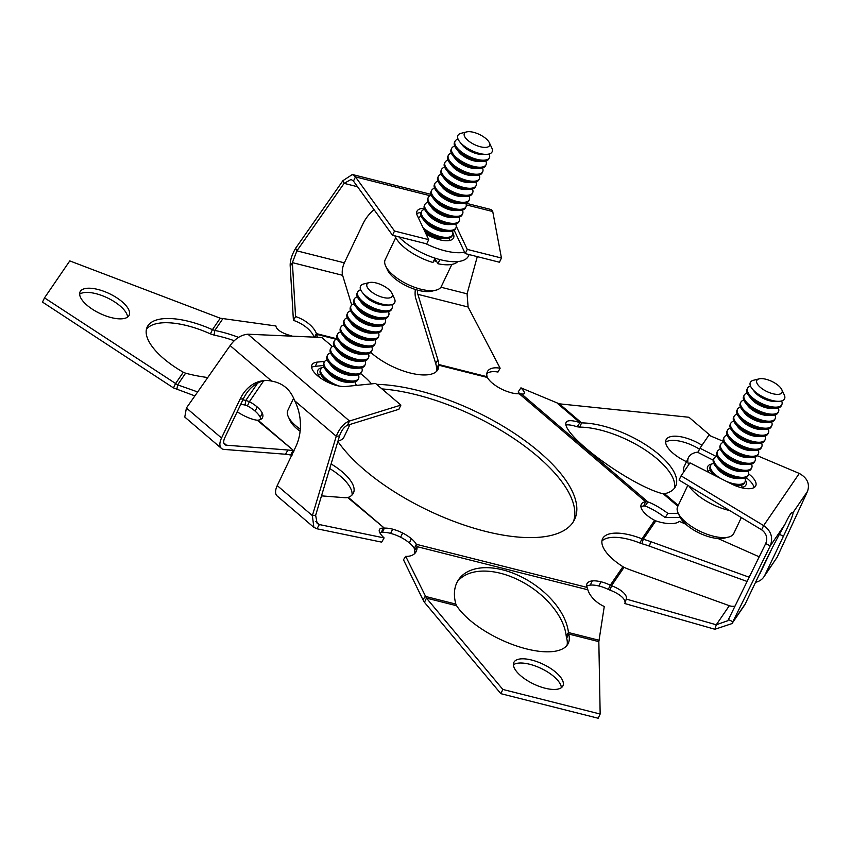 <?xml version="1.0" encoding="UTF-8"?>
<svg xmlns="http://www.w3.org/2000/svg" width="850" height="850" viewBox="0 0 850 850"><rect width="100%" height="100%" fill="white"/><g stroke="black" fill="none" stroke-linecap="round" stroke-linejoin="round"><path stroke-width="1.27" d="M701.994 445.272A27.189 10.976 25.5 0 0 666.071 439.801A27.189 10.976 25.5 0 0 673.094 453.273A27.189 10.976 25.5 0 0 686.481 461.688M674.411 488.261A63.718 25.712 25.5 0 0 657.178 458.894A63.718 25.712 25.5 0 0 579.626 427.114L581.634 422.907A63.718 25.712 -154.5 0 1 659.186 454.686A63.718 25.712 -154.5 0 1 675.654 486.264A63.718 25.712 -154.5 0 1 664.572 493.765L678.236 505.431M128.817 315.839A27.189 10.976 25.5 0 0 129.157 315.233A27.189 10.976 25.5 0 0 110.107 294.004A27.189 10.976 25.5 0 0 80.431 291.231A27.189 10.976 25.5 0 0 80.081 291.826A27.189 10.976 25.5 0 0 99.131 313.066A27.189 10.976 25.5 0 0 128.817 315.839M127.596 317.071A27.189 10.976 25.5 0 0 107.334 297.84A27.189 10.976 25.5 0 0 79.634 294.196M194.884 395.898L173.474 387.908L175.482 383.69L183.313 372.236A63.718 25.712 -154.5 0 1 147.209 327.006A63.718 25.712 -154.5 0 1 148.017 325.603A63.718 25.712 -154.5 0 1 212.426 329.672L210.417 333.88A63.718 25.712 25.5 0 0 146.444 329.216M531.717 660.057A27.189 10.976 25.5 0 0 513.857 662.426A27.189 10.976 25.5 0 0 545.073 688.202A27.189 10.976 25.5 0 0 562.934 685.833A27.189 10.976 25.5 0 0 531.717 660.057M561.372 687.671A27.189 10.976 25.5 0 0 529.709 664.264A27.189 10.976 25.5 0 0 513.411 664.796M567.024 645.32A63.718 25.712 25.5 0 0 566.663 638.233L568.671 634.026A63.718 25.712 -154.5 0 1 568.268 643.322A63.718 25.712 -154.5 0 1 526.416 648.879A63.718 25.712 -154.5 0 1 456.62 605.731L426.456 598.113L502.849 689.456L500.841 693.664L598.156 718.239L600.164 714.032L502.849 689.456M337.875 441.447A135.936 54.857 25.5 0 0 485.297 531.324A135.936 54.857 25.5 0 0 574.589 519.477A135.936 54.857 25.5 0 0 418.498 390.586A135.936 54.857 25.5 0 0 376.603 384.338M573.474 521.528A135.936 54.857 25.5 0 0 416.489 394.793A135.936 54.857 25.5 0 0 381.969 388.918M587.403 583.174A21.239 8.574 -154.5 0 1 592.291 580.901L590.293 585.108A21.239 8.574 -154.5 0 0 586.702 586.181M646.638 514.972L646.584 514.93A21.239 8.574 25.5 0 0 654.628 520.338L655.828 520.869A21.239 8.33 17.1 0 0 679.373 521.347L685.706 524.163M646.659 514.919A21.239 8.574 -154.5 0 1 641.559 508.842A21.239 8.574 25.5 0 1 641.229 504.517A21.239 8.574 25.5 0 1 641.495 504.05L641.038 505.017M640.932 506.823A21.239 8.574 -154.5 0 1 643.62 505.952L645.628 501.744A21.239 8.574 -154.5 0 0 641.389 503.997L641.495 504.05M370.823 352.421A42.479 17.138 25.5 0 0 410.274 373.022A42.479 17.138 25.5 0 0 438.058 369.293A42.479 17.138 25.5 0 0 438.717 365.181L438.738 364.501L487.103 376.72L487.401 377.474A21.239 8.574 -154.5 0 0 492.394 383.201L492.479 383.191A21.239 8.574 25.5 0 0 501.16 388.896A21.239 8.574 -154.5 0 0 511.158 392.689L511.19 392.753A21.239 8.574 25.5 0 0 519.244 393.763L521.454 393.901A21.239 4.186 33.7 0 0 524.259 393.561A21.239 4.186 33.7 0 0 520.933 387.844L559.3 403.824L688.946 417.265L711.078 436.167M317.135 337.269A21.239 8.574 25.5 0 0 316.699 334.369L315.35 337.195M294.058 450.978L257.21 420.208L258.017 420.187A21.239 8.574 -154.5 0 0 262.406 417.913L262.299 417.86A21.239 8.574 25.5 0 0 262.576 417.392A21.239 8.574 25.5 0 0 262.246 413.058A21.239 8.574 -154.5 0 0 257.146 406.991L257.221 406.98A21.239 8.574 25.5 0 0 249.411 401.689L245.831 400.392A21.239 7.979 9.7 0 0 242.856 399.872M321.491 495.869L343.644 497.611A42.479 12.654 30 0 0 347.756 497.569L348.341 497.356A42.479 17.138 25.5 0 0 353.419 493.074A42.479 17.138 25.5 0 0 331.107 463.951M587.286 583.121A21.239 8.574 25.5 0 0 586.978 583.663A21.239 8.574 25.5 0 0 587.053 587.403L587.839 589.783L417.021 546.646L414.757 550.046L414.322 548.505A21.239 8.574 -154.5 0 0 409.392 542.916L409.317 542.927A21.239 8.574 25.5 0 0 400.626 537.211A21.239 8.574 -154.5 0 0 390.628 533.418L392.615 529.146A21.239 8.574 25.5 0 0 384.381 528.148L382.373 532.355L381.129 532.366L383.562 528.148A21.239 6.322 30 0 0 379.461 529.465A21.239 6.322 30 0 0 384.115 537.923L319.366 524.556L316.933 528.774L313.852 527.329L312.364 515.621L336.249 436.263L339.533 435.933C341.519 430.312 344.176 426.743 347.512 425.234L398.884 409.296L400.892 405.089L375.583 383.467L345.812 386.474A21.749 8.776 -154.5 0 1 322.256 379.174A21.749 8.776 -154.5 0 1 311.918 364.926A21.749 8.776 -154.5 0 1 317.294 362.111L324.721 361.356M392.615 529.146L392.636 529.21A21.239 8.574 -154.5 0 1 402.634 533.003L400.626 537.211M409.392 542.916L411.326 538.709A21.239 8.574 25.5 0 0 402.634 533.003M411.4 538.709A21.239 8.574 -154.5 0 1 416.33 544.287L414.322 548.505M749.201 577.224A9.86 8.999 34.4 0 1 748.871 577.107L650.76 541.641A42.479 16.66 17.1 0 0 643.269 539.24L641.984 538.836A42.479 17.138 25.5 0 0 602.565 538.783A42.479 17.138 25.5 0 0 622.933 566.695L624.059 567.343L611.501 585.714L610.289 585.193A21.239 8.574 -154.5 0 0 600.897 581.751L600.929 581.804A21.239 8.574 25.5 0 0 592.291 580.901M654.628 520.338L641.984 538.836L639.976 543.044A42.479 17.138 25.5 0 0 601.917 541.057M598.942 585.969A21.239 8.574 -154.5 0 1 608.281 589.401L610.289 585.193L622.933 566.695M600.929 581.804L598.921 586.022A21.239 8.574 25.5 0 0 590.293 585.108M390.607 533.354A21.239 8.574 25.5 0 0 382.373 532.355M352.059 495.008A42.479 17.138 25.5 0 0 329.726 468.541M260.865 419.294A21.239 8.574 25.5 0 0 260.238 417.265A21.239 8.574 -154.5 0 0 255.138 411.198L257.146 406.991M255.159 411.145A21.239 8.574 25.5 0 0 247.403 405.896L249.411 401.689L263.649 380.864M436.698 371.227A42.479 17.138 25.5 0 0 436.709 369.389L436.581 368.326A42.479 21.654 29.5 0 0 435.731 363.598L415.703 298.138A14.949 6.088 104.2 0 1 415.363 289.478M587.053 587.403L416.33 544.287L417.021 546.646A21.239 12.697 -146.4 0 1 415.714 552.309A21.239 12.697 -146.4 0 1 405.716 556.357L426.456 598.113L424.458 602.321L500.841 693.664M587.839 589.783A21.239 12.697 33.6 0 0 604.265 606.496L598.836 641.644L600.164 714.032M598.836 641.644L568.671 634.026L568.448 632.538L566.196 635.938A63.718 38.101 33.6 0 0 519.169 580.295A63.718 38.101 33.6 0 0 457.396 581.623M566.663 638.233L566.196 635.938M599.101 640.273L568.448 632.538A63.718 38.101 33.6 0 0 519.913 576.151A63.718 38.101 33.6 0 0 458.447 579.87A63.718 38.101 33.6 0 0 455.866 604.106L456.62 605.731M455.866 604.106L425.223 596.371L422.96 599.771L424.458 602.321M405.716 556.357L403.463 559.757L422.96 599.771M414.757 550.046A21.239 12.697 -146.4 0 1 414.354 553.86M314.16 337.142A21.239 10.827 29.5 0 0 293.409 320.386L295.566 316.572L292.379 262.629L290.222 266.454C289.861 261.12 291.678 255.042 295.651 248.211L342.869 180.721L352.357 174.505L355.47 176.885L394.527 231.03L392.519 235.238L426.721 243.876L428.729 239.657L417.371 215.741A21.749 8.776 -154.5 0 1 416.999 211.236A21.749 8.776 -154.5 0 1 424.235 208.335M430.058 195.712L355.47 176.885L353.462 181.093L392.519 235.238M394.527 231.03L428.729 239.657M416.702 213.679A21.749 8.776 -154.5 0 1 421.037 212.574M454.208 230.339L465.248 253.597L499.439 262.236L501.447 258.028L467.256 249.39L465.248 253.597M456.237 226.185L467.256 249.39M466.257 204.861L492.745 211.544L501.447 258.028M342.869 180.721L344.123 183.356L351.114 179.446L353.462 181.093M492.745 211.544L491.406 209.621L465.779 203.15M374 209.557A42.479 34.818 154.6 0 0 362.929 223.911L344.367 262.831A9.86 4.006 -75.8 0 0 342.614 275.315L351.698 305.012M295.651 248.211L296.905 250.846L344.123 183.356L357.542 186.745M436.581 368.326L438.738 364.501A42.479 21.654 29.5 0 0 437.888 359.784L417.871 294.323A9.86 4.006 104.2 0 1 417.488 290.116M440.906 287.215L467.075 293.824L477.286 256.647M342.614 275.315L292.379 262.629L296.905 250.846L344.367 262.831M467.075 293.824L468.106 307.009L500.14 368.231L497.983 372.045A21.239 10.827 -150.5 0 0 486.837 373.554M285.515 454.24L287.948 450.022A42.479 12.654 30 0 1 293.016 450.797L290.583 455.016A42.479 12.654 30 0 0 285.515 454.24L224.039 449.406A14.949 7.576 -49.5 0 1 221.457 448.407A14.949 7.576 -49.5 0 1 221.531 438.016L240.104 399.096A42.479 32.374 84.2 0 1 263.681 380.63A42.479 32.374 84.2 0 1 271.702 381.119C282.827 383.074 290.487 389.619 294.684 400.754L336.249 436.263C339.649 428.071 344.069 422.981 349.52 421.016L400.892 405.089M332.371 346.545L321.757 337.471L247.903 334.209L349.52 421.016L347.512 425.234M311.621 367.37A21.749 8.776 -154.5 0 1 315.286 366.318L323.414 365.5M173.474 387.908L42.5 302.09L44.508 297.872L69.785 260.908L220.256 318.208L275.931 325.975A21.239 7.979 -170.3 0 0 290.201 335.495L292.315 336.175M176.843 389.502L177.639 384.848L44.508 297.872M699.518 449.183A27.189 10.976 25.5 0 0 665.624 442.181M293.409 320.386L290.222 266.454M314.266 337.429L316.423 333.614A21.239 10.827 29.5 0 0 295.566 316.572M487.103 376.72A21.239 10.827 -150.5 0 1 487.539 371.429A21.239 10.827 -150.5 0 1 500.14 368.231M792.466 512.508L792.912 512.741A42.479 2.444 -63 0 1 783.413 536.297L764.851 575.216A14.949 13.653 34.4 0 1 763.884 576.884L777.176 557.186L807.5 491.406C810.029 483.884 807.287 477.902 799.298 473.439L757.318 455.706M723.414 441.384L708.857 435.232L699.975 448.216L697.967 452.434L713.256 460.201M699.975 448.216L716.263 456.503M748.659 473.854A21.749 8.776 -154.5 0 1 755.735 485.817A21.749 8.776 -154.5 0 1 731.096 483.767L689.966 462.857L681.084 475.851L679.076 480.059L761.632 529.805L763.64 525.597L681.084 475.851M746.088 477.636A21.749 8.776 -154.5 0 1 754.024 487.581M247.903 334.209C240.954 334.889 235.036 338.683 230.127 345.599L186.405 408L184.779 417.063L221.457 448.407M183.313 372.236L185.597 373.203A63.718 23.949 9.7 0 0 207.761 377.527M234.249 340.733A63.718 23.949 9.7 0 0 214.051 335.091L214.837 330.427L212.426 329.672L220.256 318.208M214.051 335.091L210.417 333.88M559.3 403.824L581.634 422.907L579.944 422.631L577.171 426.785A63.718 12.569 33.7 0 0 565.93 424.979M579.626 427.114L577.171 426.785M557.26 403.251L579.944 422.631A63.718 12.569 33.7 0 0 566.259 422.195A63.718 12.569 33.7 0 0 600.079 459.467A63.718 12.569 33.7 0 0 663.287 493.829L664.572 493.765M336.186 339.288L316.699 334.369L316.423 333.614L337.237 338.874A19.029 7.682 -154.5 0 0 336.303 339.235A19.029 7.682 -154.5 0 0 334.252 341.062L333.699 342.231A19.029 7.682 -154.5 0 0 335.453 348.426A19.029 7.682 -154.5 0 0 342.082 354.259A19.029 7.682 -154.5 0 0 362.132 361.154A19.029 7.682 -154.5 0 0 365.989 360.442A19.029 7.682 -154.5 0 0 368.05 358.615L368.603 357.457A19.029 7.682 -154.5 0 1 366.541 359.284A19.029 7.682 -154.5 0 1 342.635 353.101A19.029 7.682 -154.5 0 1 334.252 341.062M436.709 369.389L438.717 365.181L487.401 377.474M731.946 623.613L744.345 605.476A14.949 13.653 -145.6 0 0 745.301 603.798L763.863 564.889A42.479 2.444 -63 0 1 784.847 524.535C789.406 514.941 792.094 511.009 792.912 512.741L792.678 512.561M761.632 529.805C766.466 533.386 767.826 537.965 765.722 543.554L770.259 545.87C773.309 537.582 771.109 530.825 763.64 525.597L799.298 473.439M294.684 400.754A42.479 32.374 84.2 0 1 295.8 446.686L277.238 485.605A14.949 7.576 130.5 0 0 277.153 495.996L313.841 527.34M277.238 485.605L312.364 515.621L315.647 515.291L339.533 435.933M287.948 450.022L226.472 445.198A9.86 4.994 -49.5 0 1 224.761 444.539A9.86 4.994 -49.5 0 1 224.814 437.686L243.387 398.767A42.479 32.374 84.2 0 1 265.327 380.513M247.403 405.896L245.044 405.046L245.831 400.392L257.624 383.148M245.044 405.046A21.239 7.979 9.7 0 0 240.72 404.345M197.657 391.946L177.639 384.848L185.597 373.203M238.499 337.376A63.718 23.949 9.7 0 0 214.837 330.427L222.806 318.782M519.743 393.731A21.239 4.186 33.7 0 0 518.16 391.999L520.933 387.844M521.454 393.901L647.902 501.925A21.239 4.186 -146.3 0 1 667.909 513.411L678.236 513.304M667.909 513.411L665.136 517.576L680.17 517.406M519.244 393.763L645.628 501.744L647.902 501.925L645.129 506.079A21.239 4.186 -146.3 0 1 665.136 517.576M771.811 548.813L760.314 572.911A9.86 8.999 34.4 0 1 759.677 574.016A9.86 8.999 34.4 0 1 759.231 574.611M747.118 581.464L649.379 546.125A42.479 16.66 17.1 0 0 641.888 543.724L643.269 539.24L655.828 520.869M763.884 576.884A14.949 13.653 34.4 0 1 755.576 582.261M624.059 567.343A42.479 16.66 17.1 0 0 631.21 570.233L729.321 605.699A9.86 8.999 -145.6 0 0 735.048 606.05M745.301 603.798L732.976 621.828L728.439 619.523L765.722 543.554M728.439 619.523L727.727 620.734L716.274 624.782L714.893 629.266L731.935 623.602L770.259 545.87L784.847 524.535M315.733 521.454L319.366 524.556L317.156 523.462L315.647 515.291M645.129 506.079L643.62 505.952M718.027 538.528L759.22 556.824M624.963 603.202A21.239 8.33 -162.9 0 0 610.119 590.197L611.501 585.714A21.239 8.33 -162.9 0 1 626.291 598.899A21.239 8.33 -162.9 0 1 626.237 599.069L716.274 624.782L729.321 605.699M626.237 599.069L624.846 603.553L714.893 629.266M641.888 543.724L639.976 543.044M610.119 590.197L608.281 589.401M384.115 537.923L381.682 542.141L316.933 528.774M257.21 420.208A21.239 6.322 -150 0 1 237.171 411.772M262.246 413.058L260.238 417.265M381.129 532.366A21.239 6.322 30 0 0 379.663 532.398M292.049 455.186L290.583 455.016M348.341 497.356L384.381 528.148L347.756 497.569M390.628 533.418L392.636 529.21M411.326 538.709L409.317 542.927M483.342 147.316A13.972 5.631 -154.5 0 1 467.33 139.889A13.972 5.631 -154.5 0 1 466.714 131.899A13.972 5.631 -154.5 0 1 470.581 131.761A13.972 5.631 -154.5 0 1 489.345 142.694A13.972 5.631 -154.5 0 1 483.342 147.316M466.714 131.899L461.082 133.291A18.966 7.65 25.5 0 0 459.627 141.674A18.966 7.65 25.5 0 0 459.871 141.982A18.966 7.65 25.5 0 0 483.661 154.232A18.966 7.65 25.5 0 0 486.211 154.36A18.966 7.65 25.5 0 0 491.81 147.942L489.345 142.694M486.211 154.36L481.876 154.434A13.972 5.631 -154.5 0 1 462.474 145.318A13.972 5.631 -154.5 0 1 462.294 145.095A13.972 5.631 -154.5 0 1 462.113 144.861M489.175 153.967A19.029 7.682 -154.5 0 1 489.398 157.675A19.029 7.682 -154.5 0 1 480.919 160.087A19.029 7.682 -154.5 0 1 457.045 147.794A19.029 7.682 -154.5 0 1 455.037 141.291A19.029 7.682 -154.5 0 1 458.065 139.124M489.398 157.675L488.835 158.833A19.029 7.682 -154.5 0 1 482.917 161.373A19.029 7.682 -154.5 0 1 480.356 161.245A19.029 7.682 -154.5 0 1 456.482 148.952A19.029 7.682 -154.5 0 1 456.237 148.644A19.029 7.682 -154.5 0 1 454.484 142.449L455.037 141.291M482.917 161.373L478.529 161.447A13.972 5.631 -154.5 0 1 459.127 152.331A13.972 5.631 -154.5 0 1 458.947 152.107A13.972 5.631 -154.5 0 1 458.777 151.874M485.839 161.001A19.029 7.682 -154.5 0 1 486.051 164.688A19.029 7.682 -154.5 0 1 477.572 167.099A19.029 7.682 -154.5 0 1 453.698 154.806A19.029 7.682 -154.5 0 1 451.69 148.304A19.029 7.682 -154.5 0 1 454.697 146.147M486.051 164.688L485.499 165.856A19.029 7.682 -154.5 0 1 479.581 168.385A19.029 7.682 -154.5 0 1 477.009 168.258A19.029 7.682 -154.5 0 1 453.146 155.975A19.029 7.682 -154.5 0 1 452.891 155.667A19.029 7.682 -154.5 0 1 451.138 149.472L451.69 148.304M479.581 168.385L475.182 168.459A13.972 5.631 -154.5 0 1 455.781 159.343A13.972 5.631 -154.5 0 1 455.6 159.12A13.972 5.631 -154.5 0 1 455.43 158.897M482.492 168.013A19.029 7.682 -154.5 0 1 482.704 171.711A19.029 7.682 -154.5 0 1 474.226 174.112A19.029 7.682 -154.5 0 1 450.351 161.829A19.029 7.682 -154.5 0 1 448.343 155.327A19.029 7.682 -154.5 0 1 451.35 153.159M482.704 171.711L482.152 172.869A19.029 7.682 -154.5 0 1 476.234 175.408A19.029 7.682 -154.5 0 1 473.663 175.27A19.029 7.682 -154.5 0 1 449.799 162.988A19.029 7.682 -154.5 0 1 449.544 162.679A19.029 7.682 -154.5 0 1 447.791 156.485L448.343 155.327M476.234 175.408L471.835 175.482A13.972 5.631 -154.5 0 1 452.434 166.366A13.972 5.631 -154.5 0 1 452.253 166.143A13.972 5.631 -154.5 0 1 452.083 165.909M479.145 175.026A19.029 7.682 -154.5 0 1 479.358 178.723A19.029 7.682 -154.5 0 1 470.879 181.135A19.029 7.682 -154.5 0 1 447.004 168.842A19.029 7.682 -154.5 0 1 444.996 162.339A19.029 7.682 -154.5 0 1 448.003 160.183M479.358 178.723L478.805 179.881A19.029 7.682 -154.5 0 1 472.887 182.421A19.029 7.682 -154.5 0 1 470.326 182.293A19.029 7.682 -154.5 0 1 446.452 170A19.029 7.682 -154.5 0 1 446.197 169.692A19.029 7.682 -154.5 0 1 444.444 163.498L444.996 162.339M472.887 182.421L468.488 182.495A13.972 5.631 -154.5 0 1 449.087 173.379A13.972 5.631 -154.5 0 1 448.906 173.156A13.972 5.631 -154.5 0 1 448.736 172.922M475.798 182.049A19.029 7.682 -154.5 0 1 476.011 185.746A19.029 7.682 -154.5 0 1 467.532 188.148A19.029 7.682 -154.5 0 1 443.658 175.854A19.029 7.682 -154.5 0 1 441.649 169.352A19.029 7.682 -154.5 0 1 444.656 167.195M476.011 185.746L475.458 186.904A19.029 7.682 -154.5 0 1 469.54 189.433A19.029 7.682 -154.5 0 1 466.979 189.306A19.029 7.682 -154.5 0 1 443.105 177.023A19.029 7.682 -154.5 0 1 442.85 176.715A19.029 7.682 -154.5 0 1 441.097 170.521L441.649 169.352M469.54 189.433L465.141 189.508A13.972 5.631 -154.5 0 1 445.74 180.391A13.972 5.631 -154.5 0 1 445.559 180.168A13.972 5.631 -154.5 0 1 445.389 179.945M472.451 189.061A19.029 7.682 -154.5 0 1 472.664 192.759A19.029 7.682 -154.5 0 1 464.185 195.16A19.029 7.682 -154.5 0 1 440.311 182.877A19.029 7.682 -154.5 0 1 438.303 176.375A19.029 7.682 -154.5 0 1 441.309 174.208M472.664 192.759L472.111 193.917A19.029 7.682 -154.5 0 1 466.193 196.456A19.029 7.682 -154.5 0 1 463.632 196.318A19.029 7.682 -154.5 0 1 439.758 184.036A19.029 7.682 -154.5 0 1 439.503 183.727A19.029 7.682 -154.5 0 1 437.75 177.533L438.303 176.375M466.193 196.456L461.794 196.531A13.972 5.631 -154.5 0 1 442.393 187.414A13.972 5.631 -154.5 0 1 442.212 187.191A13.972 5.631 -154.5 0 1 442.043 186.958M469.104 196.074A19.029 7.682 -154.5 0 1 469.317 199.771A19.029 7.682 -154.5 0 1 460.838 202.183A19.029 7.682 -154.5 0 1 436.964 189.89A19.029 7.682 -154.5 0 1 434.966 183.387A19.029 7.682 -154.5 0 1 437.962 181.231M469.317 199.771L468.764 200.929A19.029 7.682 -154.5 0 1 462.846 203.469A19.029 7.682 -154.5 0 1 460.286 203.341A19.029 7.682 -154.5 0 1 436.411 191.048A19.029 7.682 -154.5 0 1 436.156 190.74A19.029 7.682 -154.5 0 1 434.403 184.546L434.966 183.387M462.846 203.469L458.447 203.543A13.972 5.631 -154.5 0 1 439.046 194.427A13.972 5.631 -154.5 0 1 438.866 194.204A13.972 5.631 -154.5 0 1 438.696 193.97M465.757 203.097A19.029 7.682 -154.5 0 1 465.97 206.794A19.029 7.682 -154.5 0 1 457.491 209.196A19.029 7.682 -154.5 0 1 433.617 196.903A19.029 7.682 -154.5 0 1 431.619 190.4A19.029 7.682 -154.5 0 1 434.616 188.243M465.97 206.794L465.418 207.952A19.029 7.682 -154.5 0 1 459.499 210.481A19.029 7.682 -154.5 0 1 456.939 210.354A19.029 7.682 -154.5 0 1 433.064 198.071A19.029 7.682 -154.5 0 1 432.809 197.763A19.029 7.682 -154.5 0 1 431.056 191.569L431.619 190.4M459.499 210.481L455.101 210.556A13.972 5.631 -154.5 0 1 435.699 201.439A13.972 5.631 -154.5 0 1 435.519 201.216A13.972 5.631 -154.5 0 1 435.349 200.993M462.411 210.109A19.029 7.682 -154.5 0 1 462.623 213.807A19.029 7.682 -154.5 0 1 454.144 216.208A19.029 7.682 -154.5 0 1 430.27 203.926A19.029 7.682 -154.5 0 1 428.272 197.423A19.029 7.682 -154.5 0 1 431.269 195.256M462.623 213.807L462.071 214.965A19.029 7.682 -154.5 0 1 456.152 217.504A19.029 7.682 -154.5 0 1 453.592 217.366A19.029 7.682 -154.5 0 1 429.717 205.084A19.029 7.682 -154.5 0 1 429.473 204.776A19.029 7.682 -154.5 0 1 427.72 198.581L428.272 197.423M456.152 217.504L451.754 217.579A13.972 5.631 -154.5 0 1 432.353 208.462A13.972 5.631 -154.5 0 1 432.172 208.239A13.972 5.631 -154.5 0 1 432.002 208.006M459.064 217.122A19.029 7.682 -154.5 0 1 459.276 220.819A19.029 7.682 -154.5 0 1 450.797 223.231A19.029 7.682 -154.5 0 1 426.923 210.938A19.029 7.682 -154.5 0 1 424.926 204.436A19.029 7.682 -154.5 0 1 427.922 202.279M459.276 220.819L458.724 221.977A19.029 7.682 -154.5 0 1 452.806 224.517A19.029 7.682 -154.5 0 1 450.245 224.389A19.029 7.682 -154.5 0 1 426.371 212.096A19.029 7.682 -154.5 0 1 426.126 211.788A19.029 7.682 -154.5 0 1 424.373 205.594L424.926 204.436M452.806 224.517L448.407 224.591A13.972 5.631 -154.5 0 1 429.006 215.475A13.972 5.631 -154.5 0 1 428.825 215.252A13.972 5.631 -154.5 0 1 428.655 215.018M455.717 224.145A19.029 7.682 -154.5 0 1 455.929 227.843A19.029 7.682 -154.5 0 1 447.451 230.244A19.029 7.682 -154.5 0 1 423.576 217.951A19.029 7.682 -154.5 0 1 421.579 211.448A19.029 7.682 -154.5 0 1 424.575 209.291M455.929 227.843L455.377 229.001A19.029 7.682 -154.5 0 1 449.459 231.529A19.029 7.682 -154.5 0 1 446.898 231.402A19.029 7.682 -154.5 0 1 423.024 219.119A19.029 7.682 -154.5 0 1 422.779 218.811A19.029 7.682 -154.5 0 1 421.026 212.617L421.579 211.448M449.459 231.529L445.06 231.604A13.972 5.631 -154.5 0 1 425.659 222.488A13.972 5.631 -154.5 0 1 425.478 222.264A13.972 5.631 -154.5 0 1 425.308 222.041M452.37 231.157A19.029 7.682 -154.5 0 1 452.582 234.855A19.029 7.682 -154.5 0 1 444.104 237.256A19.029 7.682 -154.5 0 1 423.141 227.896M418.466 218.046A19.029 7.682 -154.5 0 1 421.228 216.304M452.582 234.855L452.03 236.013A19.029 7.682 -154.5 0 1 446.112 238.553A19.029 7.682 -154.5 0 1 443.551 238.414A19.029 7.682 -154.5 0 1 424.362 230.467M446.112 238.553L441.713 238.627A13.972 5.631 -154.5 0 1 425.223 232.284M449.023 238.17A19.029 7.682 -154.5 0 1 449.554 240.497M436.539 261.375A31.099 12.548 -154.5 0 1 433.829 260.727M451.849 264.414L441.309 286.514A31.099 12.548 -154.5 0 1 436.05 290.137A31.099 12.548 -154.5 0 1 427.454 290.445A31.099 12.548 -154.5 0 1 385.677 266.103A31.099 12.548 -154.5 0 1 385.178 259.739L395.717 237.639M436.05 290.137L431.832 291.178A27.359 11.039 -154.5 0 1 424.277 291.444A27.359 11.039 -154.5 0 1 387.515 270.034L385.677 266.103M435.051 258.166L432.99 262.48A35.509 14.333 -154.5 0 1 394.878 235.833M457.778 261.577A35.509 14.333 -154.5 0 1 437.931 263.734L439.907 259.59M434.871 258.549L437.931 263.734M464.599 252.238A42.479 17.138 -154.5 0 1 444.826 250.771A42.479 17.138 -154.5 0 1 425.68 243.61M469.147 254.586L468.446 256.052A42.479 17.138 -154.5 0 1 440.544 259.749A42.479 17.138 -154.5 0 1 398.756 236.81M452.869 232.879A21.239 8.574 -154.5 0 1 453.56 237.926A21.239 8.574 -154.5 0 1 439.609 239.774A21.239 8.574 -154.5 0 1 426.041 233.994M418.136 217.356A21.239 8.574 -154.5 0 1 419.581 217.005M729.64 510.531A35.509 14.333 -154.5 0 1 689.031 486.051M360.602 373.66A42.479 17.138 -154.5 0 1 364.395 376.678A42.479 17.138 -154.5 0 1 371.439 383.881M320.376 377.91A21.239 8.574 -154.5 0 1 317.858 370.303A21.239 8.574 -154.5 0 1 322.214 367.668M355.502 383.541A21.239 8.574 -154.5 0 1 356.309 385.411M688.617 464.833A42.479 17.138 -154.5 0 1 688.5 457.449A42.479 17.138 -154.5 0 1 689.042 456.514A42.479 17.138 -154.5 0 1 698.158 452.041M745.322 479.836A21.239 8.574 -154.5 0 1 746.013 484.882A21.239 8.574 -154.5 0 1 745.747 485.35A21.239 8.574 -154.5 0 1 741.051 487.613M708.879 472.473A21.239 8.574 -154.5 0 1 707.678 466.597A21.239 8.574 -154.5 0 1 707.944 466.129A21.239 8.574 -154.5 0 1 712.034 463.962M683.772 471.92A42.479 17.138 -154.5 0 1 684.218 466.438L688.5 457.449M386.049 287.385A13.972 5.631 -154.5 0 1 391.978 293.356A13.972 5.631 -154.5 0 1 387.419 298.074A13.972 5.631 -154.5 0 1 373.139 293.016A13.972 5.631 -154.5 0 1 369.346 282.561A13.972 5.631 -154.5 0 1 386.049 287.385M369.346 282.561L363.715 283.953A18.966 7.65 25.5 0 0 362.557 284.346A18.966 7.65 25.5 0 0 362.259 292.336A18.966 7.65 25.5 0 0 368.858 298.148A18.966 7.65 25.5 0 0 388.843 305.022A18.966 7.65 25.5 0 0 392.689 304.321A18.966 7.65 25.5 0 0 394.442 298.616L391.978 293.356M391.808 304.629A19.029 7.682 -154.5 0 1 392.031 308.337A19.029 7.682 -154.5 0 1 389.969 310.176A19.029 7.682 -154.5 0 1 366.053 303.981A19.029 7.682 -154.5 0 1 357.68 291.954A19.029 7.682 -154.5 0 1 359.731 290.126A19.029 7.682 -154.5 0 1 360.697 289.786M392.031 308.337L391.478 309.506A19.029 7.682 -154.5 0 1 389.417 311.334A19.029 7.682 -154.5 0 1 385.56 312.035A19.029 7.682 -154.5 0 1 365.5 305.139A19.029 7.682 -154.5 0 1 358.87 299.306A19.029 7.682 -154.5 0 1 357.117 293.112L357.68 291.954M388.471 311.663A19.029 7.682 -154.5 0 1 388.684 315.361A19.029 7.682 -154.5 0 1 386.623 317.188A19.029 7.682 -154.5 0 1 362.706 311.004A19.029 7.682 -154.5 0 1 354.333 298.966A19.029 7.682 -154.5 0 1 356.384 297.139A19.029 7.682 -154.5 0 1 357.329 296.809M388.684 315.361L388.131 316.519A19.029 7.682 -154.5 0 1 386.07 318.346A19.029 7.682 -154.5 0 1 382.213 319.058A19.029 7.682 -154.5 0 1 362.153 312.163A19.029 7.682 -154.5 0 1 355.523 306.329A19.029 7.682 -154.5 0 1 353.77 300.135L354.333 298.966M385.124 318.676A19.029 7.682 -154.5 0 1 385.337 322.373A19.029 7.682 -154.5 0 1 383.276 324.201A19.029 7.682 -154.5 0 1 359.359 318.017A19.029 7.682 -154.5 0 1 350.986 305.989A19.029 7.682 -154.5 0 1 353.037 304.162A19.029 7.682 -154.5 0 1 353.983 303.822M385.337 322.373L384.784 323.531A19.029 7.682 -154.5 0 1 382.723 325.359A19.029 7.682 -154.5 0 1 378.866 326.071A19.029 7.682 -154.5 0 1 358.806 319.175A19.029 7.682 -154.5 0 1 352.187 313.342A19.029 7.682 -154.5 0 1 350.423 307.147L350.986 305.989M381.777 325.699A19.029 7.682 -154.5 0 1 381.99 329.386A19.029 7.682 -154.5 0 1 379.929 331.224A19.029 7.682 -154.5 0 1 356.022 325.029A19.029 7.682 -154.5 0 1 347.639 313.002A19.029 7.682 -154.5 0 1 349.69 311.174A19.029 7.682 -154.5 0 1 350.636 310.845M381.99 329.386L381.438 330.554A19.029 7.682 -154.5 0 1 379.376 332.382A19.029 7.682 -154.5 0 1 375.519 333.083A19.029 7.682 -154.5 0 1 355.459 326.188A19.029 7.682 -154.5 0 1 348.84 320.354A19.029 7.682 -154.5 0 1 347.087 314.16L347.639 313.002M378.431 332.711A19.029 7.682 -154.5 0 1 378.643 336.409A19.029 7.682 -154.5 0 1 376.582 338.236A19.029 7.682 -154.5 0 1 352.676 332.053A19.029 7.682 -154.5 0 1 344.293 320.014A19.029 7.682 -154.5 0 1 346.343 318.187A19.029 7.682 -154.5 0 1 347.289 317.858M378.643 336.409L378.091 337.567A19.029 7.682 -154.5 0 1 376.029 339.394A19.029 7.682 -154.5 0 1 372.172 340.106A19.029 7.682 -154.5 0 1 352.112 333.211A19.029 7.682 -154.5 0 1 345.493 327.377A19.029 7.682 -154.5 0 1 343.74 321.183L344.293 320.014M375.084 339.724A19.029 7.682 -154.5 0 1 375.296 343.421A19.029 7.682 -154.5 0 1 373.235 345.249A19.029 7.682 -154.5 0 1 349.329 339.065A19.029 7.682 -154.5 0 1 340.946 327.038A19.029 7.682 -154.5 0 1 342.996 325.21A19.029 7.682 -154.5 0 1 343.942 324.87M375.296 343.421L374.744 344.579A19.029 7.682 -154.5 0 1 372.683 346.407A19.029 7.682 -154.5 0 1 368.826 347.119A19.029 7.682 -154.5 0 1 348.776 340.223A19.029 7.682 -154.5 0 1 342.146 334.39A19.029 7.682 -154.5 0 1 340.393 328.196L340.946 327.038M371.737 346.747A19.029 7.682 -154.5 0 1 371.949 350.434A19.029 7.682 -154.5 0 1 369.888 352.272A19.029 7.682 -154.5 0 1 345.982 346.078A19.029 7.682 -154.5 0 1 337.599 334.05A19.029 7.682 -154.5 0 1 339.649 332.223A19.029 7.682 -154.5 0 1 340.595 331.893M371.949 350.434L371.397 351.603A19.029 7.682 -154.5 0 1 369.336 353.43A19.029 7.682 -154.5 0 1 365.479 354.131A19.029 7.682 -154.5 0 1 345.429 347.236A19.029 7.682 -154.5 0 1 338.799 341.402A19.029 7.682 -154.5 0 1 337.046 335.208L337.599 334.05M368.39 353.759A19.029 7.682 -154.5 0 1 368.603 357.457M365.043 360.772A19.029 7.682 -154.5 0 1 365.256 364.469A19.029 7.682 -154.5 0 1 363.205 366.297A19.029 7.682 -154.5 0 1 339.288 360.113A19.029 7.682 -154.5 0 1 330.905 348.086A19.029 7.682 -154.5 0 1 332.956 346.258A19.029 7.682 -154.5 0 1 333.912 345.918M365.256 364.469L364.703 365.627A19.029 7.682 -154.5 0 1 362.642 367.455A19.029 7.682 -154.5 0 1 358.785 368.167A19.029 7.682 -154.5 0 1 338.736 361.271A19.029 7.682 -154.5 0 1 332.106 355.438A19.029 7.682 -154.5 0 1 330.353 349.244L330.905 348.086M361.696 367.795A19.029 7.682 -154.5 0 1 361.909 371.482A19.029 7.682 -154.5 0 1 359.858 373.32A19.029 7.682 -154.5 0 1 335.941 367.126A19.029 7.682 -154.5 0 1 327.558 355.098A19.029 7.682 -154.5 0 1 329.609 353.271A19.029 7.682 -154.5 0 1 330.565 352.941M361.909 371.482L361.356 372.651A19.029 7.682 -154.5 0 1 359.295 374.478A19.029 7.682 -154.5 0 1 355.438 375.179A19.029 7.682 -154.5 0 1 335.389 368.284A19.029 7.682 -154.5 0 1 328.759 362.451A19.029 7.682 -154.5 0 1 327.006 356.256L327.558 355.098M358.349 374.808A19.029 7.682 -154.5 0 1 358.562 378.505A19.029 7.682 -154.5 0 1 356.511 380.332A19.029 7.682 -154.5 0 1 332.594 374.149A19.029 7.682 -154.5 0 1 324.211 362.111A19.029 7.682 -154.5 0 1 326.262 360.283A19.029 7.682 -154.5 0 1 327.218 359.954M358.562 378.505L358.009 379.663A19.029 7.682 -154.5 0 1 355.959 381.491A19.029 7.682 -154.5 0 1 352.091 382.203A19.029 7.682 -154.5 0 1 332.042 375.307A19.029 7.682 -154.5 0 1 325.412 369.474A19.029 7.682 -154.5 0 1 323.659 363.279L324.211 362.111M355.002 381.82A19.029 7.682 -154.5 0 1 355.215 385.517A19.029 7.682 -154.5 0 1 355.215 385.528L355.215 385.528M338.906 386.006A19.029 7.682 -154.5 0 1 329.248 381.161A19.029 7.682 -154.5 0 1 320.864 369.134A19.029 7.682 -154.5 0 1 322.915 367.306A19.029 7.682 -154.5 0 1 323.871 366.966M330.331 383.35A19.029 7.682 -154.5 0 1 328.695 382.319A19.029 7.682 -154.5 0 1 322.065 376.486A19.029 7.682 -154.5 0 1 320.312 370.292L320.864 369.134M318.389 375.041A19.029 7.682 -154.5 0 1 319.568 374.319A19.029 7.682 -154.5 0 1 320.524 373.989M350.009 424.458L343.942 437.176A31.099 12.548 -154.5 0 1 338.683 440.799A31.099 12.548 -154.5 0 1 338.024 440.948L338.683 440.799M300.103 431.248A27.359 11.039 -154.5 0 1 290.147 420.697L288.309 416.766A31.099 12.548 -154.5 0 1 287.81 410.401L293.537 398.406M300.294 429.229A31.099 12.548 -154.5 0 1 288.309 416.766M326.017 381.342A13.972 5.631 -154.5 0 1 324.774 379.95L322.065 376.486M352.091 382.203L347.703 382.266A13.972 5.631 -154.5 0 1 328.121 372.927L325.412 369.474M355.438 375.179L351.05 375.254A13.972 5.631 -154.5 0 1 331.468 365.914L328.759 362.451M358.785 368.167L354.397 368.241A13.972 5.631 -154.5 0 1 334.815 358.902L332.106 355.438M362.132 361.154L357.744 361.218A13.972 5.631 -154.5 0 1 338.151 351.879L335.453 348.426M365.479 354.131L361.091 354.206A13.972 5.631 -154.5 0 1 341.498 344.866L338.799 341.402M368.826 347.119L364.427 347.193A13.972 5.631 -154.5 0 1 344.845 337.854L342.146 334.39M372.172 340.106L367.774 340.17A13.972 5.631 -154.5 0 1 348.192 330.831L345.493 327.377M375.519 333.083L371.121 333.158A13.972 5.631 -154.5 0 1 351.539 323.818L348.84 320.354M378.866 326.071L374.467 326.145A13.972 5.631 -154.5 0 1 354.886 316.806L352.187 313.342M382.213 319.058L377.814 319.122A13.972 5.631 -154.5 0 1 358.233 309.783L355.523 306.329M385.56 312.035L381.161 312.109A13.972 5.631 -154.5 0 1 361.579 302.77L358.87 299.306M388.843 305.022L384.508 305.097A13.972 5.631 -154.5 0 1 364.926 295.757L362.259 292.336M756.574 381.533A13.972 5.631 -154.5 0 1 759.167 378.856A13.972 5.631 -154.5 0 1 771.843 381.406A13.972 5.631 -154.5 0 1 781.798 389.651A13.972 5.631 -154.5 0 1 782.244 391.457A13.972 5.631 -154.5 0 1 769.367 392.615A13.972 5.631 -154.5 0 1 756.574 381.533M759.167 378.856L753.536 380.248A18.966 7.65 25.5 0 0 750.008 383.881A18.966 7.65 25.5 0 0 752.069 388.631A18.966 7.65 25.5 0 0 767.391 398.926A18.966 7.65 25.5 0 0 778.664 401.317A18.966 7.65 25.5 0 0 784.879 397.364A18.966 7.65 25.5 0 0 784.263 394.899L781.798 389.651M778.664 401.317L774.329 401.391A13.972 5.631 -154.5 0 1 766.02 399.627A13.972 5.631 -154.5 0 1 754.747 392.052L752.069 388.631M781.628 400.924A19.029 7.682 -154.5 0 1 782.159 403.208A19.029 7.682 -154.5 0 1 781.841 404.632A19.029 7.682 -154.5 0 1 764.617 404.77A19.029 7.682 -154.5 0 1 747.182 389.683A19.029 7.682 -154.5 0 1 747.49 388.248A19.029 7.682 -154.5 0 1 750.508 386.081M781.841 404.632L781.288 405.79A19.029 7.682 -154.5 0 1 775.37 408.329A19.029 7.682 -154.5 0 1 764.054 405.939A19.029 7.682 -154.5 0 1 748.691 395.601A19.029 7.682 -154.5 0 1 746.619 390.841A19.029 7.682 -154.5 0 1 746.938 389.406L747.49 388.248M775.37 408.329L770.982 408.404A13.972 5.631 -154.5 0 1 762.673 406.651A13.972 5.631 -154.5 0 1 751.4 399.064L748.691 395.601M778.292 407.957A19.029 7.682 -154.5 0 1 778.812 410.221A19.029 7.682 -154.5 0 1 778.494 411.655A19.029 7.682 -154.5 0 1 761.271 411.793A19.029 7.682 -154.5 0 1 743.835 396.695A19.029 7.682 -154.5 0 1 744.143 395.261A19.029 7.682 -154.5 0 1 747.15 393.104M778.494 411.655L777.941 412.813A19.029 7.682 -154.5 0 1 772.023 415.342A19.029 7.682 -154.5 0 1 760.707 412.951A19.029 7.682 -154.5 0 1 745.344 402.624A19.029 7.682 -154.5 0 1 743.272 397.853A19.029 7.682 -154.5 0 1 743.591 396.429L744.143 395.261M772.023 415.342L767.635 415.416A13.972 5.631 -154.5 0 1 759.326 413.663A13.972 5.631 -154.5 0 1 748.053 406.077L745.344 402.624M774.945 414.97A19.029 7.682 -154.5 0 1 775.466 417.233A19.029 7.682 -154.5 0 1 775.157 418.668A19.029 7.682 -154.5 0 1 757.924 418.806A19.029 7.682 -154.5 0 1 740.488 403.707A19.029 7.682 -154.5 0 1 740.796 402.284A19.029 7.682 -154.5 0 1 743.803 400.116M775.157 418.668L774.594 419.826A19.029 7.682 -154.5 0 1 768.676 422.365A19.029 7.682 -154.5 0 1 757.371 419.964A19.029 7.682 -154.5 0 1 741.997 409.636A19.029 7.682 -154.5 0 1 739.936 404.876A19.029 7.682 -154.5 0 1 740.244 403.442L740.796 402.284M768.676 422.365L764.288 422.439A13.972 5.631 -154.5 0 1 755.99 420.676A13.972 5.631 -154.5 0 1 744.706 413.1L741.997 409.636M771.598 421.983A19.029 7.682 -154.5 0 1 772.119 424.256A19.029 7.682 -154.5 0 1 771.811 425.68A19.029 7.682 -154.5 0 1 754.577 425.818A19.029 7.682 -154.5 0 1 737.141 410.731A19.029 7.682 -154.5 0 1 737.449 409.296A19.029 7.682 -154.5 0 1 740.456 407.139M771.811 425.68L771.247 426.838A19.029 7.682 -154.5 0 1 765.329 429.377A19.029 7.682 -154.5 0 1 754.024 426.987A19.029 7.682 -154.5 0 1 738.65 416.649A19.029 7.682 -154.5 0 1 736.589 411.889A19.029 7.682 -154.5 0 1 736.897 410.454L737.449 409.296M765.329 429.377L760.941 429.452A13.972 5.631 -154.5 0 1 752.643 427.699A13.972 5.631 -154.5 0 1 741.359 420.112L738.65 416.649M768.251 429.006A19.029 7.682 -154.5 0 1 768.772 431.269A19.029 7.682 -154.5 0 1 768.464 432.703A19.029 7.682 -154.5 0 1 751.23 432.841A19.029 7.682 -154.5 0 1 733.794 417.743A19.029 7.682 -154.5 0 1 734.102 416.309A19.029 7.682 -154.5 0 1 737.109 414.152M768.464 432.703L767.911 433.861A19.029 7.682 -154.5 0 1 761.993 436.39A19.029 7.682 -154.5 0 1 750.678 433.999A19.029 7.682 -154.5 0 1 735.303 423.672A19.029 7.682 -154.5 0 1 733.242 418.901A19.029 7.682 -154.5 0 1 733.55 417.478L734.102 416.309M761.993 436.39L757.594 436.464A13.972 5.631 -154.5 0 1 749.296 434.711A13.972 5.631 -154.5 0 1 738.013 427.125L735.303 423.672M764.904 436.018A19.029 7.682 -154.5 0 1 765.425 438.281A19.029 7.682 -154.5 0 1 765.117 439.716A19.029 7.682 -154.5 0 1 747.883 439.854A19.029 7.682 -154.5 0 1 730.447 424.756A19.029 7.682 -154.5 0 1 730.756 423.332A19.029 7.682 -154.5 0 1 733.763 421.164M765.117 439.716L764.564 440.874A19.029 7.682 -154.5 0 1 758.646 443.413A19.029 7.682 -154.5 0 1 747.331 441.012A19.029 7.682 -154.5 0 1 731.956 430.684A19.029 7.682 -154.5 0 1 729.895 425.924A19.029 7.682 -154.5 0 1 730.203 424.49L730.756 423.332M758.646 443.413L754.247 443.487A13.972 5.631 -154.5 0 1 745.949 441.724A13.972 5.631 -154.5 0 1 734.666 434.148L731.956 430.684M761.558 443.031A19.029 7.682 -154.5 0 1 762.078 445.304A19.029 7.682 -154.5 0 1 761.77 446.728A19.029 7.682 -154.5 0 1 744.536 446.866A19.029 7.682 -154.5 0 1 727.101 431.779A19.029 7.682 -154.5 0 1 727.409 430.344A19.029 7.682 -154.5 0 1 730.416 428.188M761.77 446.728L761.218 447.886A19.029 7.682 -154.5 0 1 755.299 450.426A19.029 7.682 -154.5 0 1 743.984 448.035A19.029 7.682 -154.5 0 1 728.609 437.697A19.029 7.682 -154.5 0 1 726.548 432.937A19.029 7.682 -154.5 0 1 726.856 431.502L727.409 430.344M755.299 450.426L750.901 450.5A13.972 5.631 -154.5 0 1 742.602 448.747A13.972 5.631 -154.5 0 1 731.319 441.161L728.609 437.697M758.211 450.054A19.029 7.682 -154.5 0 1 758.731 452.317A19.029 7.682 -154.5 0 1 758.423 453.751A19.029 7.682 -154.5 0 1 741.189 453.889A19.029 7.682 -154.5 0 1 723.754 438.791A19.029 7.682 -154.5 0 1 724.062 437.357A19.029 7.682 -154.5 0 1 727.069 435.2M758.423 453.751L757.871 454.909A19.029 7.682 -154.5 0 1 751.952 457.438A19.029 7.682 -154.5 0 1 740.637 455.047A19.029 7.682 -154.5 0 1 725.263 444.72A19.029 7.682 -154.5 0 1 723.201 439.949A19.029 7.682 -154.5 0 1 723.509 438.526L724.062 437.357M751.952 457.438L747.554 457.513A13.972 5.631 -154.5 0 1 739.256 455.759A13.972 5.631 -154.5 0 1 727.972 448.173L725.263 444.72M754.864 457.066A19.029 7.682 -154.5 0 1 755.384 459.329A19.029 7.682 -154.5 0 1 755.076 460.764A19.029 7.682 -154.5 0 1 737.843 460.902A19.029 7.682 -154.5 0 1 720.407 445.804A19.029 7.682 -154.5 0 1 720.715 444.38A19.029 7.682 -154.5 0 1 723.722 442.212M755.076 460.764L754.524 461.922A19.029 7.682 -154.5 0 1 748.606 464.461A19.029 7.682 -154.5 0 1 737.29 462.06A19.029 7.682 -154.5 0 1 721.916 451.733A19.029 7.682 -154.5 0 1 719.854 446.973A19.029 7.682 -154.5 0 1 720.162 445.538L720.715 444.38M748.606 464.461L744.207 464.536A13.972 5.631 -154.5 0 1 735.909 462.772A13.972 5.631 -154.5 0 1 724.625 455.196L721.916 451.733M751.517 464.079A19.029 7.682 -154.5 0 1 752.037 466.353A19.029 7.682 -154.5 0 1 751.729 467.776A19.029 7.682 -154.5 0 1 734.496 467.914A19.029 7.682 -154.5 0 1 717.06 452.827A19.029 7.682 -154.5 0 1 717.379 451.392A19.029 7.682 -154.5 0 1 720.375 449.236M751.729 467.776L751.177 468.934A19.029 7.682 -154.5 0 1 745.259 471.474A19.029 7.682 -154.5 0 1 733.943 469.083A19.029 7.682 -154.5 0 1 718.569 458.745A19.029 7.682 -154.5 0 1 716.508 453.985A19.029 7.682 -154.5 0 1 716.816 452.551L717.379 451.392M745.259 471.474L740.86 471.548A13.972 5.631 -154.5 0 1 732.562 469.795A13.972 5.631 -154.5 0 1 721.278 462.209L718.569 458.745M748.17 471.102A19.029 7.682 -154.5 0 1 748.691 473.365A19.029 7.682 -154.5 0 1 748.383 474.799A19.029 7.682 -154.5 0 1 731.149 474.938A19.029 7.682 -154.5 0 1 713.713 459.839A19.029 7.682 -154.5 0 1 714.032 458.405A19.029 7.682 -154.5 0 1 717.028 456.248M748.383 474.799L747.83 475.957A19.029 7.682 -154.5 0 1 741.912 478.486A19.029 7.682 -154.5 0 1 730.596 476.096A19.029 7.682 -154.5 0 1 715.222 465.768A19.029 7.682 -154.5 0 1 713.161 460.998A19.029 7.682 -154.5 0 1 713.469 459.574L714.032 458.405M741.912 478.486L737.513 478.561A13.972 5.631 -154.5 0 1 729.215 476.808A13.972 5.631 -154.5 0 1 717.931 469.221L715.222 465.768M720.651 478.454A19.029 7.682 -154.5 0 1 710.366 466.852A19.029 7.682 -154.5 0 1 710.685 465.428A19.029 7.682 -154.5 0 1 713.681 463.261M744.823 478.114A19.029 7.682 -154.5 0 1 745.354 480.377A19.029 7.682 -154.5 0 1 745.036 481.812A19.029 7.682 -154.5 0 1 727.802 481.95A19.029 7.682 -154.5 0 1 726.431 481.397M713.989 475.065A19.029 7.682 -154.5 0 1 711.886 472.781A19.029 7.682 -154.5 0 1 709.814 468.021A19.029 7.682 -154.5 0 1 710.133 466.586L710.685 465.428M708.199 471.336A19.029 7.682 -154.5 0 1 710.334 470.284M741.476 485.127A19.029 7.682 -154.5 0 1 742.008 487.401A19.029 7.682 -154.5 0 1 741.997 487.454M741.338 517.576L733.763 533.471A31.099 12.548 -154.5 0 1 728.503 537.094A31.099 12.548 -154.5 0 1 700.294 531.409A31.099 12.548 -154.5 0 1 678.119 513.06A31.099 12.548 -154.5 0 1 677.11 509.033A31.099 12.548 -154.5 0 1 677.631 506.696L687.82 485.329M728.503 537.094L724.285 538.135A27.359 11.039 -154.5 0 1 699.465 533.131A27.359 11.039 -154.5 0 1 679.968 516.991L678.119 513.06M745.036 481.812L744.483 482.97A19.029 7.682 -154.5 0 1 738.565 485.509A19.029 7.682 -154.5 0 1 733.741 485.031M293.845 450.797L258.017 420.187M435.731 363.598L437.888 359.784M317.294 362.111L315.286 366.318M417.871 294.323L468.106 307.009M271.702 381.119L230.127 345.599M807.5 491.406L792.912 512.741M240.104 399.096L243.387 398.767M663.287 493.829L677.832 506.26M783.413 536.297L779.429 534.278M649.379 546.125L650.76 541.641M221.531 438.016L186.405 408M777.176 557.186L764.851 575.216M289.818 336.058L290.201 335.495M750.242 575.099L748.871 577.107M226.472 445.198L223.847 442.956M352.357 174.505L430.939 194.352M425.478 222.264L422.779 218.811M428.825 215.252L426.126 211.788M432.172 208.239L429.473 204.776M435.519 201.216L432.809 197.763M438.866 194.204L436.156 190.74M442.212 187.191L439.503 183.727M445.559 180.168L442.85 176.715M448.906 173.156L446.197 169.692M452.253 166.143L449.544 162.679M455.6 159.12L452.891 155.667M458.947 152.107L456.237 148.644M462.294 145.095L459.627 141.674M713.458 474.799L711.886 472.781M735.016 485.562L738.565 485.509"/></g></svg>
